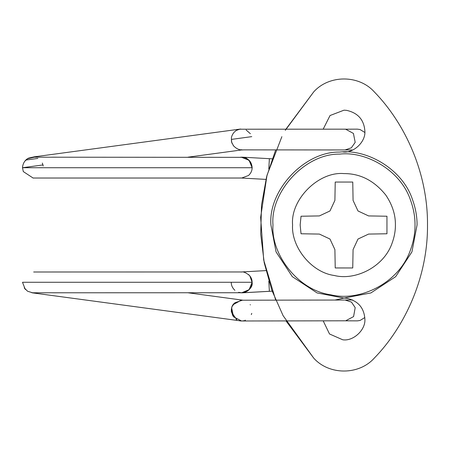 <?xml version="1.0" encoding="UTF-8"?>
<svg xmlns="http://www.w3.org/2000/svg" width="450" height="450" viewBox="0 0 450 450"><rect width="100%" height="100%" fill="white"/><g stroke="black" fill="none" stroke-linecap="round" stroke-linejoin="round"><path stroke-width="0.67" d="M270.928 225C268.043 190.761 304.093 151.459 339.536 152.072C366.722 148.838 402.233 168.812 412.397 199.311C415.581 208.074 417.133 216.641 417.06 225L411.93 251.893L395.662 276.666L370.89 292.939L343.997 298.069L317.098 292.939L292.331 276.666L276.058 251.893L270.928 225M361.412 212.563L368.589 215.921L386.949 216.231L386.949 233.769L368.589 234.079L358.003 239.029L353.076 249.593L352.744 267.958L335.228 267.952L334.896 249.593L329.968 239.029L319.382 234.079L301.039 233.769L300.156 225L301.039 216.231L319.382 215.921L329.968 210.971L334.896 200.407L335.228 182.047L352.761 182.047L353.076 200.407L358.003 210.971L361.412 212.563M368.589 215.921L363.448 213.519M360.484 212.13L358.003 210.971M342.72 151.892C353.239 153.613 365.895 141.953 364.871 131.057C364.027 119.745 357.891 112.832 346.461 110.329L343.997 110.183L330.036 115.532L323.207 129.127M342.72 339.778L329.507 333.973L323.213 320.895L329.507 333.973L342.72 339.778C353.239 341.499 365.895 329.839 364.871 318.943C364.027 307.631 357.891 300.718 346.461 298.215L343.997 298.069L335.211 300.004M286.003 320.929L313.762 358.178C329.186 375.311 358.802 375.311 374.231 358.178C405.107 326.554 427.928 276.947 427.5 225C427.928 173.053 405.107 123.446 374.231 91.823C358.802 74.689 329.186 74.689 313.762 91.823L285.289 130.331M281.869 136.682L266.996 175.286L260.64 217.367L263.689 259.999L275.709 300.133M374.231 358.178C405.107 326.554 427.928 276.947 427.5 225C427.928 173.053 405.107 123.446 374.231 91.823M313.762 91.823L286.003 129.071M275.692 149.895L266.631 176.681L261.523 205.037L260.702 234.062L264.223 262.783L271.851 290.256L283.106 315.681L313.762 358.178M240.396 177.947L241.701 178.026L248.518 175.494C250.926 173.216 252.129 170.623 252.141 167.721L249.081 160.318L241.391 157.219M252.141 167.591C251.623 161.668 248.383 158.197 242.415 157.174L240.576 157.213M234.883 290.312C232.436 287.989 231.232 285.356 231.261 282.409M249.823 275.856L252.141 282.409C251.73 288.028 248.687 291.482 243.006 292.764L240.795 292.809M248.518 274.506C250.926 276.784 252.129 279.371 252.141 282.279L249.081 289.682L241.695 292.787L238.596 292.337M231.435 137.554L231.39 137.812C232.616 131.529 238.05 129.15 239.552 129.206L345.561 129.167L353.424 133.431L355.191 142.358L351.36 147.797L345.094 149.957L243.518 149.867C239.692 150.345 236.244 148.854 233.167 145.401M344.728 129.206L357.412 129.144L360.056 129.527L364.826 132.463M250.374 133.712L246.493 130.314M240.694 129.037L237.876 129.701M231.39 137.812L231.638 142.172L233.589 145.963M246.532 130.241L246.116 130.039M245.396 320.197L244.727 320.445M243.816 320.704L242.764 320.901M241.566 320.985L233.494 316.794L231.638 307.828L232.273 306.163L235.063 302.721L242.359 300.206M231.66 307.749L232.02 306.703M232.037 306.652L233.123 304.661L241.324 300.173L242.539 300.201M236.064 319.343L236.807 319.776L231.362 311.979L231.345 309.296M251.764 313.363L251.325 314.606M250.161 304.627L250.357 304.914M345.521 320.822L357.441 320.861L360.056 320.473L364.826 317.537M345.617 320.805L353.576 316.603L355.191 307.642L351.484 302.113L345.049 300.009M344.52 300.032L242.044 300.206M241.526 320.991L344.987 320.799M37.862 158.417L25.852 160.037L24.705 161.308L27.658 158.681L34.093 157.252M42.339 163.069L43.245 165.96M33.03 157.191L243.343 157.343C245.424 156.971 248.046 158.996 251.207 163.417L252.141 167.721L22.5 167.721L43.031 164.936M33.092 178.026L23.299 171.574L22.5 167.721L22.657 165.988L22.5 167.721C22.944 161.229 27.529 158.349 28.851 158.068L32.288 157.219M25.161 289.119L22.5 282.279L252.141 282.279M231.311 139.41L251.764 136.637M410.479 200.025C413.572 208.553 415.086 216.877 415.018 225C415.091 233.229 413.539 241.656 410.366 250.279C398.784 283.444 359.353 302.046 330.688 294.761C298.485 290.52 270.889 254.756 272.976 225C270.169 191.717 305.207 153.518 339.66 154.114C366.086 150.975 400.601 170.387 410.479 200.025M392.04 243.298C383.659 267.306 355.112 280.772 334.361 275.501C311.051 272.43 291.077 246.544 292.584 225C290.284 199.564 318.561 171.292 343.997 173.588C360.298 173.509 374.243 180.686 385.836 195.126C392.372 204.857 395.561 214.813 395.404 225C395.46 230.957 394.335 237.054 392.04 243.298M268.808 168.936L269.381 158.676L242.415 157.174M268.808 281.064L269.381 291.324L272.177 291.167M243.006 292.764L269.376 291.296M272.177 158.833L242.28 157.168M345.094 149.963L352.738 150.013M232.02 143.297L231.519 141.773M240.756 129.032L239.507 129.201M239.529 129.246L236.616 130.331M232.037 143.342L231.351 140.721M232.268 306.163L231.519 308.228M242.797 300.229L242.37 300.206M239.507 320.799L240.131 320.901M240.188 320.912L241.791 320.985M231.322 310.871L231.834 307.17L232.763 305.28M242.646 300.201L240.221 300.268M352.744 299.987L345.234 300.009M32.94 178.026L241.701 178.026M265.95 179.398L241.408 178.026M265.95 270.602L241.425 271.969M269.381 291.324L242.28 292.832M252.112 282.279C252.844 286.813 249.756 290.301 242.848 292.742L33.868 292.787M25.611 289.614L24.244 287.887L27.574 291.234L32.811 292.871L34.149 292.781M33.671 272.002L241.014 271.969C241.386 272.526 242.977 270.146 249.604 275.586M241.076 149.816L240.778 149.794M28.221 158.366L33.992 156.876L240.058 129.105M33.092 178.048L33.621 178.026M187.987 157.179L242.207 149.861M242.038 149.805L241.02 149.754M241.386 320.991L32.479 292.866M31.804 292.776L34.003 292.787M242.972 300.201L188.319 292.821M235.063 302.721C231.154 305.443 230.456 309.876 232.971 316.018"/></g></svg>
